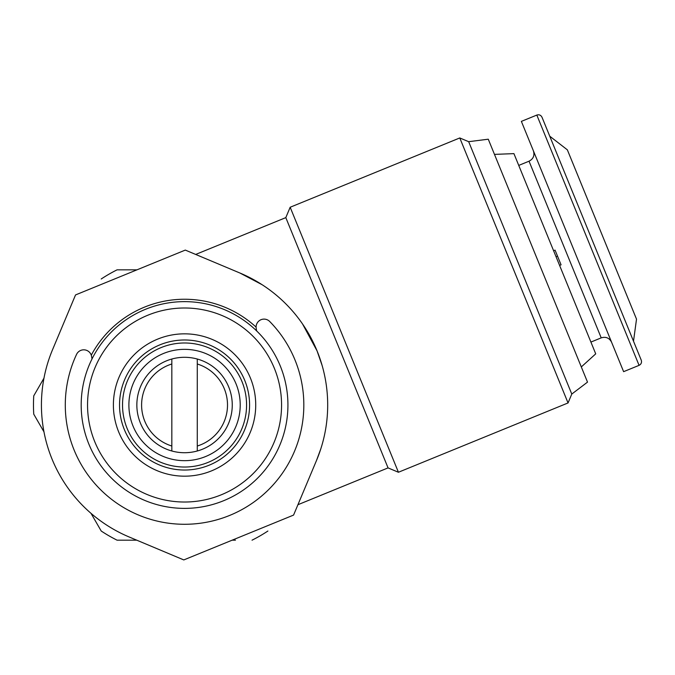 <?xml version="1.0" encoding="UTF-8"?>
<svg xmlns="http://www.w3.org/2000/svg" width="675" height="675" viewBox="0 0 675 675"><rect width="100%" height="100%" fill="white"/><g stroke="black" fill="none" stroke-linecap="round" stroke-linejoin="round"><path stroke-width="1.01" d="M256.635 330.91L256.205 328.404A7.948 7.948 0 0 1 269.722 321.502A119.281 119.281 0 0 1 204.576 522.593A119.281 119.281 0 0 1 76.553 354.4A7.948 7.948 0 0 1 91.589 356.434L92.019 358.94M171.83 450.993A47.714 47.714 0 0 0 197.277 450.993L197.277 359.024A47.714 47.714 0 0 0 171.83 359.024L171.83 450.993A47.714 47.714 0 0 1 171.83 359.024M197.277 359.024A47.714 47.714 0 0 1 197.277 450.993M184.553 349.346A55.662 55.662 0 0 1 240.216 405.008A55.662 55.662 0 0 1 184.553 460.671A55.662 55.662 0 0 1 128.891 405.008A55.662 55.662 0 0 1 184.553 349.346M559.6 265.427L561.068 264.828L558.073 257.487L555.061 250.121L553.593 250.72M536.827 115.071L639.073 365.352L623.616 371.663L521.37 121.382L536.827 115.071C539.123 114.362 540.852 115.088 542.008 117.248L549.754 136.198L567.354 149.842L636.517 319.148L633.504 341.204M639.073 365.352C641.216 364.213 641.942 362.492 641.25 360.163L542.008 117.248M581.31 366.93L595.721 353.852L556.841 258.668L513.928 153.63L494.48 154.381M184.553 301.632A103.376 103.376 0 0 1 287.93 405.008A103.376 103.376 0 0 1 184.553 508.385A103.376 103.376 0 0 1 81.186 405.008A103.376 103.376 0 0 1 184.553 301.632M184.553 307.994A97.014 97.014 0 0 1 281.568 405.008A97.014 97.014 0 0 1 184.553 502.023A97.014 97.014 0 0 1 87.547 405.008A97.014 97.014 0 0 1 184.553 307.994M184.553 342.984A62.024 62.024 0 0 1 246.578 405.008A62.024 62.024 0 0 1 184.553 467.032A62.024 62.024 0 0 1 122.529 405.008A62.024 62.024 0 0 1 184.553 342.984M256.095 327.113A105.756 105.756 0 0 0 91.268 355.185M587.512 382.118L571.784 394.065L568.046 402.95L459.785 137.953L468.669 141.682L488.27 139.202L587.512 382.118M322.118 365.479L317.056 350.873A143.134 143.134 0 0 1 316.524 460.426L293.574 515.084L183.803 559.929L129.144 536.979A143.134 143.134 0 0 1 52.591 349.591L75.541 294.933L185.304 250.087L239.971 273.038L195.674 254.441L285.812 217.62L388.058 467.902L398.427 472.255L568.046 402.95M285.812 217.62L290.166 207.25L398.427 472.255M388.058 467.902L297.928 504.723L316.524 460.426L320.811 448.841M262.153 284.732L239.971 273.038A143.134 143.134 0 0 1 317.056 350.873L302.543 323.975M571.784 394.065L468.669 141.682M232.132 540.186L235.457 540.186M91.007 513.337L101.225 531.031A151.082 151.082 0 0 0 117.087 540.186L136.789 540.186M43.968 378.16L33.75 395.854A151.082 151.082 0 0 0 33.75 414.163L43.968 431.857M136.983 269.831L117.087 269.831A151.082 151.082 0 0 0 101.225 278.986M252.028 540.186A151.082 151.082 0 0 0 267.891 531.031M557.533 256.154L556.057 256.762M171.83 446.023A42.938 42.938 0 0 1 171.83 363.994M197.277 363.994A42.938 42.938 0 0 1 197.277 446.023M611.584 342.217C609.322 337.922 605.863 336.471 601.214 337.863L529.04 161.198L518.737 165.409M184.553 470.028A65.019 65.019 0 0 1 119.534 405.008A65.019 65.019 0 0 1 184.553 339.989A65.019 65.019 0 0 1 249.581 405.008A65.019 65.019 0 0 1 184.553 470.028M184.553 476.179A71.17 71.17 0 0 1 113.392 405.008A71.17 71.17 0 0 1 184.553 333.838A71.17 71.17 0 0 1 255.724 405.008A71.17 71.17 0 0 1 184.553 476.179M290.166 207.25L459.785 137.953M529.04 161.198C533.334 158.937 534.786 155.478 533.393 150.829M601.214 337.863L590.912 342.073"/></g></svg>
